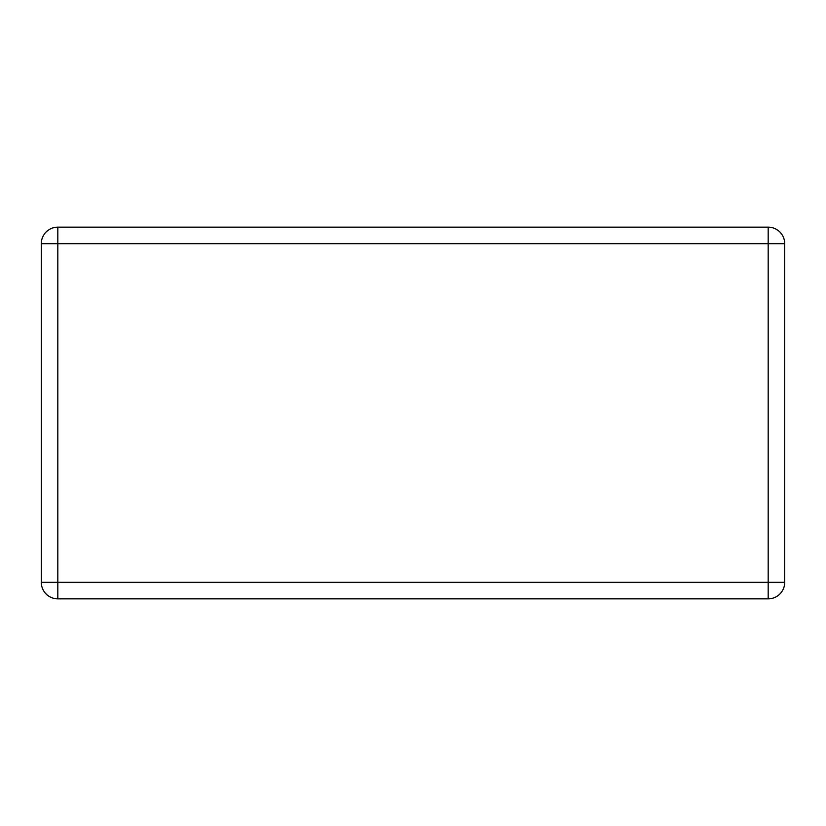 <?xml version="1.0" encoding="UTF-8"?>
<svg xmlns="http://www.w3.org/2000/svg" width="826" height="826" viewBox="0 0 826 826"><rect width="100%" height="100%" fill="white"/><g stroke="black" fill="none" stroke-linecap="round" stroke-linejoin="round"><path stroke-width="1.24" d="M57.82 227.15A16.52 16.52 0 0 0 41.3 243.67L41.3 582.33A16.52 16.52 0 0 0 57.82 598.85L768.18 598.85A16.52 16.52 0 0 0 784.7 582.33L784.7 243.67A16.52 16.52 0 0 0 768.18 227.15L57.82 227.15L57.82 243.67L41.3 243.67M784.7 582.33L57.82 582.33L57.82 598.85M768.18 227.15L768.18 243.67L57.82 243.67L57.82 582.33L41.3 582.33M784.7 243.67L768.18 243.67L768.18 598.85"/></g></svg>
